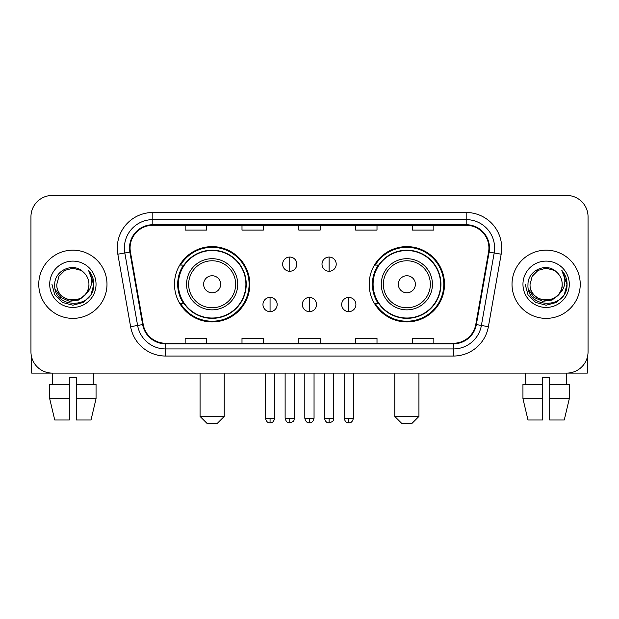 <?xml version="1.0" encoding="UTF-8"?>
<svg xmlns="http://www.w3.org/2000/svg" width="619" height="619" viewBox="0 0 619 619"><rect width="100%" height="100%" fill="white"/><g stroke="black" fill="none" stroke-linecap="round" stroke-linejoin="round"><path stroke-width="0.93" d="M369.187 284.276A37.658 37.658 0 0 0 406.853 321.934A37.658 37.658 0 0 0 444.512 284.276A37.658 37.658 0 0 0 406.853 246.61A37.658 37.658 0 0 0 369.187 284.276M174.488 284.276A37.658 37.658 0 0 0 212.147 321.934A37.658 37.658 0 0 0 249.813 284.276A37.658 37.658 0 0 0 212.147 246.61A37.658 37.658 0 0 0 174.488 284.276M183.518 303.457A34.463 34.463 0 0 1 183.518 265.087M378.224 303.457A34.463 34.463 0 0 1 378.224 265.087M30.95 216.766L30.95 351.778A21.317 21.317 0 0 0 52.267 373.095L566.733 373.095A21.317 21.317 0 0 0 588.05 351.778L588.05 216.766A21.317 21.317 0 0 0 566.733 195.449L52.267 195.449A21.317 21.317 0 0 0 30.95 216.766L30.95 351.778M38.765 284.276A34.107 34.107 0 0 0 72.872 318.383A34.107 34.107 0 0 0 106.986 284.276A34.107 34.107 0 0 0 72.872 250.169A34.107 34.107 0 0 0 38.765 284.276A34.107 34.107 0 0 0 72.872 318.383A34.107 34.107 0 0 0 106.986 284.276A34.107 34.107 0 0 0 72.872 250.169A34.107 34.107 0 0 0 38.765 284.276M512.014 284.276A34.107 34.107 0 0 0 546.128 318.383A34.107 34.107 0 0 0 580.235 284.276A34.107 34.107 0 0 0 546.128 250.169A34.107 34.107 0 0 0 512.014 284.276A34.107 34.107 0 0 0 546.128 318.383A34.107 34.107 0 0 0 580.235 284.276A34.107 34.107 0 0 0 546.128 250.169A34.107 34.107 0 0 0 512.014 284.276M130.075 248.033A22.741 22.741 0 0 1 152.816 225.293L466.184 225.293A22.741 22.741 0 0 1 488.577 251.979L475.794 324.464A22.741 22.741 0 0 1 453.402 343.251L165.598 343.251A22.741 22.741 0 0 1 143.206 324.464L130.423 251.979A22.741 22.741 0 0 1 130.075 248.033M129.51 248.033A23.305 23.305 0 0 0 129.866 252.08L142.641 324.565A23.305 23.305 0 0 0 165.598 343.824L453.402 343.824A23.305 23.305 0 0 0 476.359 324.565L489.134 252.08A23.305 23.305 0 0 0 466.184 224.728L152.816 224.728A23.305 23.305 0 0 0 129.51 248.033M117.827 254.2A35.531 35.531 0 0 1 152.816 212.503L466.184 212.503A35.531 35.531 0 0 1 501.173 254.2L488.391 326.685A35.531 35.531 0 0 1 453.402 356.041L165.598 356.041A35.531 35.531 0 0 1 130.609 326.685L117.827 254.2L124.821 252.97A28.42 28.42 0 0 1 152.816 219.613L466.184 219.613A28.42 28.42 0 0 1 494.179 252.97L481.396 325.447A28.42 28.42 0 0 1 453.402 348.938L165.598 348.938A28.42 28.42 0 0 1 137.604 325.447L124.821 252.97A28.42 28.42 0 0 1 124.396 248.033M566.733 195.449L52.267 195.449M52.576 384.469L52.267 373.095L566.733 373.095L566.424 384.469M588.05 351.778L588.05 216.766M476.359 324.565L481.396 325.447L494.179 252.97L501.173 254.2M298.838 225.293L298.838 230.106L320.162 230.106L320.162 225.293M241.998 225.293L241.998 230.106L263.315 230.106L263.315 225.293M185.151 225.293L185.151 230.106L206.467 230.106L206.467 225.293M355.685 225.293L355.685 230.106L377.002 230.106L377.002 225.293M412.533 225.293L412.533 230.106L433.849 230.106L433.849 225.293M320.162 343.251L320.162 338.438L298.838 338.438L298.838 343.251M263.315 343.251L263.315 338.438L241.998 338.438L241.998 343.251M206.467 343.251L206.467 338.438L185.151 338.438L185.151 343.251M377.002 343.251L377.002 338.438L355.685 338.438L355.685 343.251M433.849 343.251L433.849 338.438L412.533 338.438L412.533 343.251M88.935 284.276C89.917 304.989 55.834 304.989 56.816 284.276L58.967 276.244L64.848 270.364L72.872 268.213L80.903 270.364L83.395 272.143C73.537 261.814 54.565 270.317 54.743 284.276C52.94 309.067 93.136 309.717 93.786 285.475L93.817 284.276C93.755 279.007 92.007 274.379 88.563 270.395C91.179 274.697 92.107 279.324 91.333 284.276C90.583 288.485 88.532 291.928 85.182 294.59A16.063 16.063 0 0 0 88.935 284.276C89.917 304.989 55.834 304.989 56.816 284.276C55.834 304.989 89.917 304.989 88.935 284.276A16.063 16.063 0 0 0 83.395 272.143M85.182 294.59C76.655 306.111 55.981 298.745 56.816 284.276M86.203 293.731L78.953 300.006L69.452 301.329L60.708 297.375L55.246 289.483M49.706 284.276A23.166 23.166 0 0 0 72.872 307.442A23.166 23.166 0 0 0 96.038 284.276A23.166 23.166 0 0 0 72.872 261.11A23.166 23.166 0 0 0 49.706 284.276M88.563 270.395L93.809 284.887L92.835 277.931L93.809 284.887L92.835 277.931L93.809 284.887L88.718 270.573L93.809 284.879L88.718 270.573L93.817 284.276L91.016 294.745L83.348 302.412L72.872 305.221L62.403 302.412L54.735 294.745L51.934 284.276M88.718 270.573L93.809 284.895M31.662 357.24L31.662 373.095L114.089 373.095M49.698 384.469L49.698 398.682L54.743 419.999L49.698 398.682L49.698 384.469L69.32 384.469L69.32 377.358L76.431 377.358L76.431 384.469L96.053 384.469L96.053 398.682L91.008 419.999L96.053 398.682L76.431 398.682L76.431 384.469M93.484 373.095L93.175 384.469M69.32 384.469L69.32 419.999L54.743 419.999M49.698 398.682L69.32 398.682M91.008 419.999L76.431 419.999L76.431 398.682M217.122 423.551L207.179 423.551L200.069 416.44L224.233 416.44L217.122 423.551M220.674 284.276A8.527 8.527 0 0 0 212.147 275.749A8.527 8.527 0 0 0 203.62 284.276A8.527 8.527 0 0 0 212.147 292.802A8.527 8.527 0 0 0 220.674 284.276M237.727 284.276A25.58 25.58 0 0 0 212.147 258.696A25.58 25.58 0 0 0 186.567 284.276A25.58 25.58 0 0 0 212.147 309.856A25.58 25.58 0 0 0 237.727 284.276A25.58 25.58 0 0 1 212.147 309.856A25.58 25.58 0 0 1 186.567 284.276M245.905 284.276A33.751 33.751 0 0 0 212.147 250.525A33.751 33.751 0 0 0 178.396 284.276A33.751 33.751 0 0 0 212.147 318.027A33.751 33.751 0 0 0 245.905 284.276M249.101 284.276A36.954 36.954 0 0 1 180.57 303.457L183.998 303.457A34.068 34.068 0 0 0 234.694 309.825A34.068 34.068 0 0 0 234.694 258.727A34.068 34.068 0 0 0 183.998 265.087L180.57 265.087A36.954 36.954 0 0 1 249.101 284.276M411.821 423.551L401.878 423.551L394.767 416.44L418.931 416.44L411.821 423.551M415.38 284.276A8.527 8.527 0 0 0 406.853 275.749A8.527 8.527 0 0 0 398.327 284.276A8.527 8.527 0 0 0 406.853 292.802A8.527 8.527 0 0 0 415.38 284.276M432.433 284.276A25.58 25.58 0 0 0 406.853 258.696A25.58 25.58 0 0 0 381.273 284.276A25.58 25.58 0 0 0 406.853 309.856A25.58 25.58 0 0 0 432.433 284.276A25.58 25.58 0 0 1 406.853 309.856A25.58 25.58 0 0 1 381.273 284.276M440.604 284.276A33.751 33.751 0 0 0 406.853 250.525A33.751 33.751 0 0 0 373.095 284.276A33.751 33.751 0 0 0 406.853 318.027A33.751 33.751 0 0 0 440.604 284.276M443.8 284.276A36.954 36.954 0 0 1 375.269 303.457L378.696 303.457A34.068 34.068 0 0 0 429.393 309.825A34.068 34.068 0 0 0 429.393 258.727A34.068 34.068 0 0 0 378.696 265.087L375.269 265.087A36.954 36.954 0 0 1 443.8 284.276M289.746 257.055A7.103 7.103 0 0 0 282.643 264.166A7.103 7.103 0 0 0 289.746 271.269A7.103 7.103 0 0 0 296.849 264.166A7.103 7.103 0 0 0 289.746 257.055L289.746 271.269A7.103 7.103 0 0 0 296.849 264.166A7.103 7.103 0 0 0 289.746 257.055M329.115 257.055A7.103 7.103 0 0 0 322.004 264.166A7.103 7.103 0 0 0 329.115 271.269A7.103 7.103 0 0 0 336.218 264.166A7.103 7.103 0 0 0 329.115 257.055L329.115 271.269A7.103 7.103 0 0 0 336.218 264.166A7.103 7.103 0 0 0 329.115 257.055M270.062 297.422A7.103 7.103 0 0 0 262.959 304.525A7.103 7.103 0 0 0 270.062 311.636A7.103 7.103 0 0 0 277.165 304.525A7.103 7.103 0 0 0 270.062 297.422L270.062 311.636A7.103 7.103 0 0 0 277.165 304.525A7.103 7.103 0 0 0 270.062 297.422M309.43 297.422A7.103 7.103 0 0 0 302.32 304.525A7.103 7.103 0 0 0 309.43 311.636A7.103 7.103 0 0 0 316.533 304.525A7.103 7.103 0 0 0 309.43 297.422L309.43 311.636A7.103 7.103 0 0 0 316.533 304.525A7.103 7.103 0 0 0 309.43 297.422M348.799 297.422A7.103 7.103 0 0 0 341.688 304.525A7.103 7.103 0 0 0 348.799 311.636A7.103 7.103 0 0 0 355.902 304.525A7.103 7.103 0 0 0 348.799 297.422L348.799 311.636A7.103 7.103 0 0 0 355.902 304.525A7.103 7.103 0 0 0 348.799 297.422M587.338 357.24L587.338 373.095L504.911 373.095M542.569 384.469L542.569 398.682L522.947 398.682L527.992 419.999L522.947 398.682L522.947 384.469L542.569 384.469L542.569 377.358L549.68 377.358L549.68 384.469L569.302 384.469L569.302 398.682L564.257 419.999L569.302 398.682L549.68 398.682L549.68 384.469L549.68 419.999L564.257 419.999M542.569 398.682L542.569 419.999L527.992 419.999M525.516 373.095L525.825 384.469M562.184 284.276C563.166 304.989 529.083 304.989 530.065 284.276L532.216 276.244L538.097 270.364L546.128 268.213L554.152 270.364L556.643 272.143C546.794 261.814 527.814 270.317 527.992 284.276C526.189 309.067 566.385 309.717 567.035 285.475L567.066 284.276C567.012 279.007 565.255 274.379 561.812 270.395C564.435 274.697 565.356 279.324 564.582 284.276C563.832 288.485 561.781 291.928 558.431 294.59A16.063 16.063 0 0 0 562.184 284.276C563.166 304.989 529.083 304.989 530.065 284.276C529.083 304.989 563.166 304.989 562.184 284.276A16.063 16.063 0 0 0 556.643 272.143M558.431 294.59C549.904 306.111 529.23 298.745 530.065 284.276M559.452 293.731L552.202 300.006L542.701 301.329L533.957 297.375L528.494 289.483M522.962 284.276A23.166 23.166 0 0 0 546.128 307.442A23.166 23.166 0 0 0 569.294 284.276A23.166 23.166 0 0 0 546.128 261.11A23.166 23.166 0 0 0 522.962 284.276M561.812 270.395L567.058 284.887L566.083 277.931L567.058 284.887L566.083 277.931L567.058 284.887L561.967 270.573L567.058 284.879L561.967 270.573L567.066 284.276L564.265 294.745L556.597 302.412L546.128 305.221L535.652 302.412L527.984 294.745L525.183 284.276M561.967 270.573L567.058 284.895M466.184 212.503L466.184 224.728M124.821 252.97L129.866 252.08M165.598 356.041L165.598 343.824M453.402 343.824L453.402 356.041M130.609 326.685L142.641 324.565M489.134 252.08L494.179 252.97M152.816 212.503L152.816 224.728M481.396 325.447L488.391 326.685M235.653 284.276A23.499 23.499 0 0 0 212.147 260.777A23.499 23.499 0 0 0 188.648 284.276A23.499 23.499 0 0 0 212.147 307.775A23.499 23.499 0 0 0 235.653 284.276M430.352 284.276A23.499 23.499 0 0 0 406.853 260.777A23.499 23.499 0 0 0 383.347 284.276A23.499 23.499 0 0 0 406.853 307.775A23.499 23.499 0 0 0 430.352 284.276M289.746 418.22L285.127 418.22C285.932 421.516 287.471 423.056 289.746 422.839L289.746 418.22L294.365 418.22L294.365 373.095M329.115 418.22L324.495 418.22C325.3 421.516 326.84 423.056 329.115 422.839L329.115 418.22L333.734 418.22L333.734 373.095M270.062 418.22L265.443 418.22C266.247 421.516 267.787 423.056 270.062 422.839L270.062 418.22L274.681 418.22L274.681 373.095M309.43 418.22L304.811 418.22C305.616 421.516 307.156 423.056 309.43 422.839L309.43 418.22L314.05 418.22L314.05 373.095M348.799 418.22L344.179 418.22C344.984 421.516 346.524 423.056 348.799 422.839L348.799 418.22L353.418 418.22L353.418 373.095M224.233 373.095L224.233 416.44M200.069 373.095L200.069 416.44M418.931 373.095L418.931 416.44M394.767 373.095L394.767 416.44M285.127 418.22L285.127 373.095M294.365 418.22C293.716 419.651 295.348 421.276 289.746 422.839M324.495 418.22L324.495 373.095M333.734 418.22C333.076 419.651 334.717 421.276 329.115 422.839M265.443 418.22L265.443 373.095M274.681 418.22C273.877 421.516 272.337 423.056 270.062 422.839M304.811 418.22L304.811 373.095M314.05 418.22C313.245 421.516 311.705 423.056 309.43 422.839M344.179 418.22L344.179 373.095M353.418 418.22C352.606 421.516 351.066 423.056 348.799 422.839"/></g></svg>
